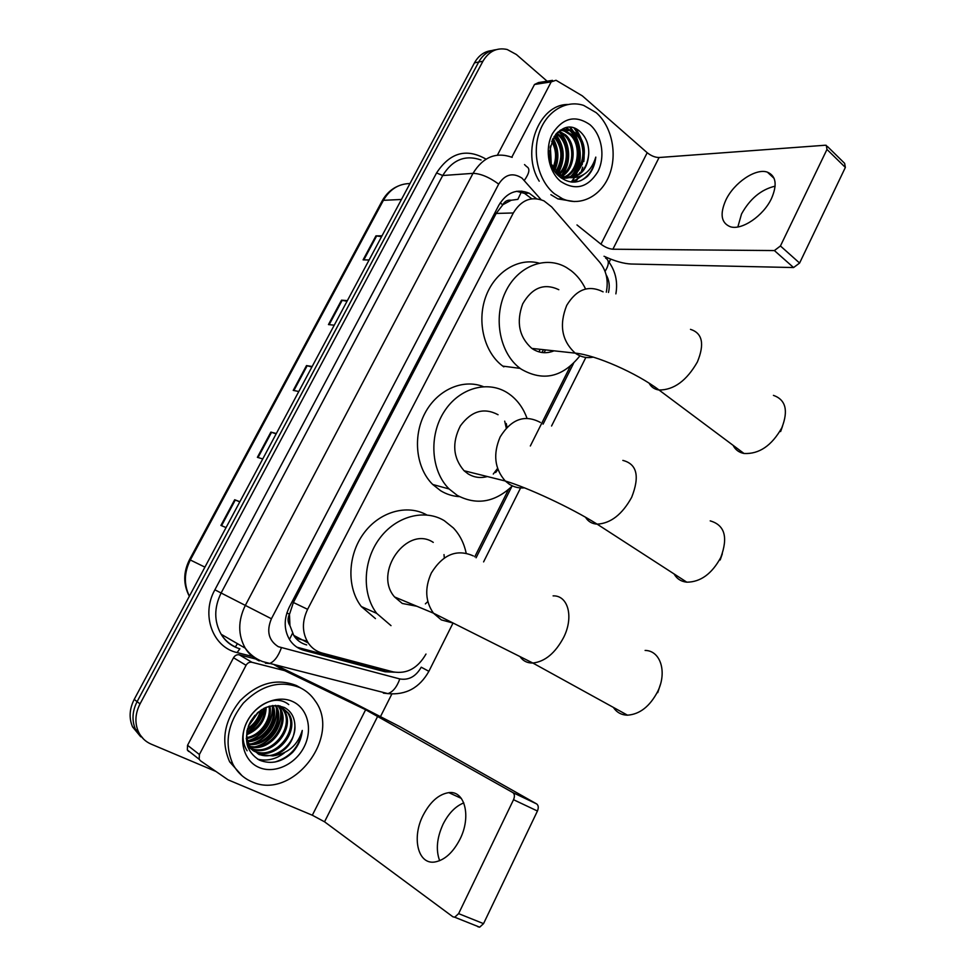 <?xml version="1.0" encoding="UTF-8"?>
<svg xmlns="http://www.w3.org/2000/svg" width="976" height="976" viewBox="0 0 976 976"><rect width="100%" height="100%" fill="white"/><g stroke="black" fill="none" stroke-linecap="round" stroke-linejoin="round"><path stroke-width="1.46" d="M606.303 292.178C608.585 280.576 606.401 270.62 599.776 262.324L551.672 206.924L543.949 200.861C531.493 195.871 521.282 199.897 513.327 212.963L307.611 609.317C301.84 621.529 302.048 632.753 308.221 642.977C311.734 648.113 316.383 651.48 322.19 653.066L393.169 671.891C406.858 674.221 417.801 668.279 425.987 654.054M289.945 625.616L289.445 614.197C287.469 618.394 287.639 622.212 289.945 625.616L293.752 635.413C296.716 640.195 301.035 643.355 306.696 644.916M521.77 191.101L517.866 199.36L511.204 200.239C507.63 199.677 504.799 201.19 502.725 204.777L500.2 202.886M506.239 423.486L507.02 427.281M497.919 469.432L495.649 472.555M502.725 204.777L511.204 200.239M502.494 205.228L496.162 213.439L293.386 602.497L289.713 613.697M474.751 556.808L508.472 489.586M530.334 445.983L570.301 366.293M536.507 198.701L529.151 193.175C516.804 188.344 506.727 192.345 498.895 205.143L289.347 607.023C283.662 618.967 283.845 629.996 289.86 640.097C293.386 645.307 298.083 648.723 303.963 650.333L385.044 671.756L394.487 672.196M516.633 191.284L524.563 193.394L531.81 198.799M569.85 127.429L572.4 130.808L569.85 127.429M573.376 132.333L577.402 141.105L573.376 132.333M579.744 155.16L577.341 170.629L579.744 155.16M576.438 173.033L574.791 176.546L576.438 173.033M574.034 177.9L573.534 178.73L574.034 177.9M572.961 179.633L571.253 182.012L572.961 179.633M584.124 157.905L583.794 161.577C585.149 149.291 582.501 138.409 575.84 128.917L581.989 141.13M582.721 167.152L580.964 172.484L582.721 167.152M578.817 176.998L577.023 179.913L578.817 176.998M576.572 180.536L575.45 182.036L576.572 180.536M215.745 771.369L151.17 744.139C145.363 741.626 141.093 737.453 138.36 731.622C134.615 722.777 135.176 713.529 140.032 703.903L482.925 61.244C488.891 51.216 496.979 47.299 507.178 49.495L516.377 54.51L547.133 81.203M610.695 259.116L609.134 262.215M391.84 694.034L380.603 716.347M140.751 736.795L132.553 726.876C128.844 718.092 129.393 708.942 134.212 699.402L474.482 62.842L478.691 62.049C482.864 54.632 488.647 50.52 496.04 49.703C488.647 50.52 482.864 54.632 478.691 62.049L137.104 701.646L478.691 62.049L482.925 61.244M143.679 739.198L135.444 729.243C131.723 720.422 132.272 711.223 137.104 701.646C132.272 711.223 131.723 720.422 135.444 729.243L143.679 739.198M387.704 670.439L381.055 669.719L296.924 647.198M574.315 182.122L574.913 181.365M579.256 173.96L579.89 172.484M582.184 164.724C584.539 150.987 581.855 138.824 574.12 128.234M239.791 501.884L234.679 499.749L220.93 525.43L226.066 527.577M239.889 501.701L234.679 499.749M276.147 433.881L270.901 432.1L257.383 457.329L262.751 458.952M276.342 433.527L270.901 432.1M381.567 236.668L375.943 235.863L363.096 259.86L369.099 259.994M382.019 235.838L375.943 235.863M347.017 301.291L341.515 300.181L328.461 324.581L334.243 325.191M347.383 300.62L341.515 300.181M311.893 367.025L306.501 365.585L293.227 390.388L298.802 391.498M312.161 366.5L306.501 365.585M474.482 62.842C478.643 55.461 484.413 51.362 491.782 50.557M737.844 226.957L741.528 213.988C749.958 198.75 761.158 189.478 775.127 186.16M771.491 198.506C777.433 184.696 776.079 175.912 767.404 172.154C755.766 167.884 733.94 182.805 725.863 200.043C719.666 214.098 721.154 222.992 730.329 226.749C741.711 230.568 763.427 215.903 771.491 198.506M511.802 157.197L551.196 81.874L534.506 84.485L538.52 82.557L552.501 80.361M497.406 155.147L534.506 84.485M604.034 256.249C614.575 261.117 623.652 263.703 631.252 264.02L793.573 267.546L774.383 250.564L612.891 249.222C609.036 248.892 605.059 247.221 600.96 244.195L576.987 224.944M827.38 146.424L844.643 163.358L845.362 167.433L826.977 149.438L826.294 145.363L825.196 145.241L659.081 157.514C655.128 157.465 651.163 155.867 647.198 152.72L582.343 95.868L556.015 80.264L551.196 81.874M774.383 250.564L780.434 245.976L799.6 263.056L845.362 167.433M799.6 263.056L793.573 267.546M780.434 245.976L826.977 149.438M554.417 193.748C538.837 181.28 531.92 154.403 539.167 132.943C546.255 111.41 566.043 99.467 583.697 105.42L596.177 112.655C611.903 126.331 617.613 154.049 609.366 175.021C601.289 196.091 580.513 206.924 562.469 198.738L554.417 193.748M539.216 181.182C520.842 151.914 538.642 104.432 567.703 104.481M588.76 153.195C588.833 144.68 586.259 137.787 581.049 132.504C559.48 110.947 535.848 158.588 559.895 176.9C569.35 184.013 578.548 183.817 587.491 176.302C592.225 171.276 594.994 164.883 595.799 157.112C591.395 171.251 582.843 178.108 570.143 177.693C581.452 175.265 587.637 167.103 588.76 153.195C587.955 167.884 581.745 176.058 570.143 177.693L562.139 176.558L555.783 172.447M589.968 124.708C601.997 134.993 605.547 156.904 597.8 171.849C587.784 187.673 575.437 190.881 560.736 181.475C548.378 171.544 544.364 148.938 552.44 133.651C562.945 117.693 575.462 114.717 589.968 124.708M567.361 177.51C583.587 173.996 588.528 144.692 575.291 133.846L569.923 130.503L559.858 130.479M560.858 177.693C581.306 183.012 592.883 146.961 576.706 133.7L571.326 130.345C566.373 128.649 561.798 129.32 557.589 132.346M564.543 176.827C578.914 170.946 581.83 144.424 569.667 134.42L564.311 131.089L561.322 130.308M561.481 178.144C578.719 176.29 584.929 145.57 571.07 134.273L565.714 130.943L562.005 130.076M561.712 175.631C574.205 167.64 575.084 144.216 564.116 134.993L558.638 131.638M562.42 175.985C575.401 168.482 576.767 144.265 565.494 134.847L559.297 131.248M558.882 173.801C569.167 164.285 568.447 144.009 558.614 135.554L556.247 133.749M559.59 174.326C570.46 165.127 570.094 144.058 559.98 135.42L556.808 133.126M556.027 171.178C563.115 158.759 562.432 147.315 553.953 136.847M556.747 171.935C564.701 158.771 563.969 146.778 554.527 135.981M553.111 167.299C556.771 158.368 556.308 149.731 551.708 141.386M553.856 168.445C558.357 158.527 557.833 149.072 552.257 140.056M550.11 158.734L549.708 150.646M550.891 162.236L550.135 147.071M551.599 164.456L558.76 173.716L563.542 176.473L570.143 177.693M561.285 130.015L560.578 130.003M574.352 201.568L557.955 198.921L550.879 194.7M554.954 169.922C559.394 159.051 558.772 148.523 553.099 138.348M558.284 173.338C565.592 159.43 564.775 146.4 555.832 134.237M561.908 175.485C571.912 163.407 570.399 142.13 559.797 132.114M572.753 174.96C583.026 162.736 581.501 140.922 570.704 130.821M570.313 130.455L566.507 127.649M572.875 182.134L583.611 174.692M551.233 163.358L550.342 146.046M554.539 169.397C558.614 158.966 558.028 148.828 552.77 138.982M557.869 172.972C564.823 159.405 564.03 146.644 555.478 134.676M561.322 175.412C571.448 163.126 569.545 141.337 558.565 131.687M571.363 175.826C583.953 162.394 580 135.359 565.885 127.771M572.363 182.109L582.245 175.497M580.549 180.767C588.918 176.314 594.006 168.433 595.799 157.112M733.122 445.349C735.355 449.79 738.978 452.498 744.017 453.486C759.108 454.267 771.711 445.703 781.837 427.781C788.547 410.518 785.741 399.709 773.431 395.365M558.821 289.701C544.205 282.833 532.164 287.554 522.697 303.865C516.084 322.153 519.098 336.988 531.761 348.359L531.835 348.408C538.874 353.166 546.279 353.971 554.051 350.823M579.927 355.813C562.688 377.322 543.107 381.762 521.208 369.148L520.147 368.379C500.041 353.641 492.929 318.542 505.3 292.385C517.402 266.045 545.694 255.114 566.507 267.558L571.167 270.706C577.182 275.427 581.989 281.515 585.588 289.006M503.836 366.866L502.786 366.11C484.462 352.678 476.642 322.251 485.584 297.241C494.381 272.145 518.097 257.371 538.972 263.105M782.508 426.28L780.617 431.563M534.689 348.725L533.945 349.762M674.062 573.937C676.856 578.817 681.102 581.562 686.811 582.184C700.561 582.086 711.894 573.839 720.8 557.442C728.279 537.239 724.753 525.051 710.211 520.879M498.065 414.727C483.937 407.236 471.359 410.957 460.355 425.902C451.79 442.909 453.023 457.854 464.064 470.737L468.053 473.848C474.068 477.508 480.497 478.399 487.353 476.544M512.388 485.877C494.991 502.408 476.581 505.556 457.158 495.32L449.143 488.976C431.05 471.213 428.574 435.882 444.104 411.75C459.428 387.435 488.83 379.749 508.74 393.694L511.18 395.5C518.329 401.27 523.6 408.859 527.003 418.265M459.489 496.65C452.791 496.259 446.52 494.295 440.664 490.745L432.734 484.486C416.105 468.187 412.458 436.919 424.816 413.458C437.041 389.9 462.746 378.493 483.242 386.594M504.702 421.156L506.276 428.061M497.565 468.407L493.283 474.043M722.325 553.831L720.178 559.98M613.379 707.393C616.71 712.443 621.419 715.03 627.495 715.176C639.792 714.31 649.87 706.392 657.726 691.447C667.401 671.83 660.349 650.455 645.099 650.443M433.271 542.388C407.248 524.807 372.893 572.509 394.585 596.97L402.271 603.461L416.862 606.255M391.01 625.64L376.724 613.392C361.767 593.981 362.938 560.736 379.591 538.459C396.097 516.048 424.597 508.679 444.287 520.672L453.376 527.955C459.794 534.799 464.051 543.181 466.174 553.124M375.455 618.601L361.315 606.535C346.663 587.613 347.554 555.442 363.56 533.604C379.432 511.631 407.151 503.897 426.805 514.95M444.007 554.6L444.312 557.943M427.83 601.545L425.377 603.876M660.325 684.688L657.739 692.655M439.651 860.71C435.699 849.962 436.845 837.762 443.116 824.11C448.618 813.289 455.511 806.213 463.795 802.894M459.989 839.201C471.579 816.448 464.735 790.304 448.826 792.634C438.81 794.183 430.245 801.723 423.145 815.253C411.567 837.408 417.777 864.821 434.796 862.003C444.617 860.198 453.023 852.597 459.989 839.201M188.612 751.459L187.343 749.983L187.551 745.298L199.397 754.521L246.062 665.29L233.52 657.751C234.96 655.384 236.887 654.408 239.303 654.823L255.749 659.007M187.551 745.298L233.52 657.751M275.659 665.071L351.75 701.854L399.831 726.644L536.666 803.931C538.496 805.371 538.752 807.725 537.434 811.019L513.535 799.71C514.877 796.392 514.657 794.013 512.851 792.585L365.634 709.747L284.675 670.646L251.93 662.289C249.478 661.874 247.526 662.875 246.062 665.29M199.397 754.521L199.177 759.279L200.47 760.78L228.116 779.848L312.32 815.228L324.544 821.804L452.913 916.806L454.718 917.22L458.622 913.634L483.547 923.638L537.434 811.019M483.547 923.638L479.667 927.176L477.85 926.736M458.622 913.634L513.535 799.71M251.674 781.678C243.573 778.177 237.339 772.394 232.983 764.342C223.98 743.688 227.457 723.253 243.427 703.013C261.434 685.03 280.319 679.93 300.071 687.69C306.293 690.703 311.344 695.119 315.211 700.939C341.881 736.66 292.422 801.113 251.674 781.678M242.011 775.7L229.653 761.829C220.661 741.26 224.126 720.91 240.035 700.792C257.981 682.907 276.794 677.844 296.497 685.579L301.047 688.165M292.763 752.215C298.375 745.798 301.547 738.539 302.267 730.451C297.778 745.176 288.018 753.643 272.987 755.888C287.115 750.922 294.423 740.894 294.911 725.827C294.642 717.36 291.19 711.272 284.565 707.576C270.657 702.683 259.018 707.917 249.624 723.253C243.353 739.759 246.599 752.032 259.348 760.097C271.06 764.794 282.198 762.171 292.763 752.215M292.885 701.646C307.94 708.613 313.003 729.743 304.048 747.055C295.301 764.464 274.354 774.175 259.006 767.441C243.524 760.975 237.827 739.235 247.233 721.435C256.395 703.525 277.977 694.424 292.885 701.646M253.235 750.544L253.882 750.849C274.158 761.121 299.815 730.463 287.603 712.736L280.027 705.916M253.711 750.995L254.943 751.593C275.232 761.878 300.925 731.17 288.689 713.432L281.064 706.575L278.477 705.624M249.039 747.543L250.856 748.336M251.491 748.555C271.926 756.485 294.825 726.852 283.26 710.003L280.161 706.197M249.502 747.994L251.283 748.836M251.906 749.08C272.304 757.803 296.118 727.828 284.333 710.687L280.759 706.441M247.379 745.615L249.283 746.152M249.966 746.311C270.218 751.166 289.701 723.07 278.965 707.295L277.745 705.538M247.721 746.103L249.649 746.725M250.332 746.896C270.669 752.508 290.97 724.009 280.027 707.966L278.319 705.599M248.697 743.761C267.851 745.713 284.223 720.325 275.171 705.404M246.989 744.139L248.258 744.346M248.99 744.432C268.705 747.116 285.858 720.434 275.854 705.404M247.684 740.869C264.35 740.308 277.818 719.654 272.243 705.624C273.951 719.715 262.361 737.051 247.684 740.845M247.916 741.626C265.24 741.638 279.392 719.837 273.012 705.526M247.026 737.551C260.738 735.135 271.572 718.824 268.949 706.319M247.148 738.429C261.653 736.416 273.121 719.044 269.815 706.099M246.806 733.635C258.164 728.401 264.289 719.763 265.179 707.71M246.806 734.684C259.238 729.365 265.692 720.227 266.18 707.283M247.575 728.499C254.211 724.204 258.518 718.165 260.519 710.394M247.16 730.011C255.09 725.388 259.982 718.568 261.812 709.528M250.503 721.569L254.931 715.359M246.245 738.49L248.892 745.505L258.115 753.862C274.012 761.841 296.338 743.785 294.911 725.827M247.038 730.536C246.294 736.172 247.257 741.406 249.941 746.262L259.177 754.619L272.987 755.888M247.404 745.725L253.138 750.678M247.831 746.994L248.941 747.677M248.294 726.339L258.603 711.846M246.83 732.817C256.273 727.218 262.105 718.995 264.301 708.137M250.051 740.589C264.581 734.013 272.182 723.045 272.841 707.673M253.919 743.505C268.693 736.856 276.391 725.741 276.989 710.15M257.835 746.445C272.853 739.747 280.637 728.474 281.186 712.651M257.774 759.243C267.241 761.353 276.123 759.218 284.406 752.85M288.762 704.587C267.741 687.507 230.873 725.436 247.123 750.776M248.758 725.168L257.652 712.651M246.879 732.171C255.797 726.705 261.397 718.8 263.691 708.442M251.479 743.773C266.424 740.015 278.233 722.301 276.342 708.015M255.407 746.689C270.547 742.956 282.503 724.973 280.527 710.54M274.939 762.036C290.372 757.169 299.486 746.64 302.267 730.451M289.445 639.451L292.544 633.229M289.445 614.197L286.895 612.891M496.162 213.439L513.327 212.963M293.386 602.497L307.611 609.317M541.119 199.69L522.026 178.157C512.888 172.264 505.104 174.24 498.699 184.086L271.413 618.76C266.289 631.118 268.583 640.427 278.282 646.685L399.806 678.942C408.724 680.443 415.861 676.539 421.242 667.206L428.879 671.317L452.974 623.139M259.189 660.923C253.394 658.105 248.746 653.847 245.244 648.174C237.9 634.925 237.924 620.699 245.293 605.474L473.018 173.35C483.059 156.977 496.101 151.646 512.168 157.356M252.32 656.47L237.07 652.578C212.683 647.259 200.812 614.746 214.879 589.809L436.565 172.947L442.714 175.521L473.018 173.35C480.619 173.582 489.183 177.156 498.699 184.086M265.35 663.168L269.571 663.521C274.293 661.655 278.233 656.421 281.369 647.844M436.565 172.947C449.985 152.512 466.467 147.913 486.036 159.149M481.07 160.003C465.296 154.501 452.51 159.674 442.714 175.521L221.125 592.981C213.964 607.658 213.976 621.419 221.162 634.266C224.59 639.78 229.14 643.916 234.801 646.685M140.032 703.903L134.212 699.402M271.413 618.76L214.879 589.809M476.093 557.784L511.863 486.414M543.083 424.133L573.571 363.328M608.487 292.483C610 285.98 609.207 280.051 606.096 274.695M237.07 652.578L239.889 648.808C231.715 646.393 225.48 641.549 221.162 634.266L245.244 648.174C249.758 654.359 255.529 658.837 262.568 661.569L387.899 693.619C392.889 691.96 396.854 687.08 399.806 678.942M383.361 693.131L387.899 693.619C405.918 695.278 419.582 687.848 428.891 671.293M605.059 271.401C609.183 264.667 609.378 260.238 605.645 258.115M524.332 180.401C529.492 173.057 530.249 168.458 526.601 166.579L524.515 164.578M544.071 352.702L545.486 349.896M235.265 647.125L237.449 643.672M381.055 669.719L385.044 671.756M300.218 648.332L303.963 650.333M538.911 351.86L540.192 349.323M189.344 596.275C183.134 584.465 183.207 572.253 189.551 559.614L190.32 559.98C184.061 572.509 183.756 584.575 189.393 596.165M409.957 183.549C398.623 183.744 389.766 189.332 383.409 200.324L382.128 200.971L189.551 559.614M401.453 199.47L383.409 200.324L190.32 559.98L204.911 567.141M307.135 641.195L295.74 638.133M293.91 390.522L307.172 365.732M329.168 324.654L342.21 300.279M363.841 259.872L376.651 235.924M258.042 457.524L271.548 432.295M221.564 525.686L235.301 500.005M612.891 249.222L659.081 157.514M600.96 244.195L647.198 152.72M570.496 127.478L573.29 131.26M574.425 133.114C580.574 144.533 581.867 156.611 578.304 169.324M577.316 172.166L575.474 176.253M573.961 178.913L571.729 182.073M603.107 291.848C588.735 284.675 576.609 289.164 566.739 305.342C558.955 324.837 561.749 340.746 575.157 353.08L575.23 353.141C580.818 357.07 586.82 358.399 593.249 357.118M690.483 329.351C702.427 333.133 704.745 343.979 697.401 361.925C686.653 380.701 673.867 390.071 659.032 390.022C654.481 389.339 651.175 387.057 649.101 383.178M540.362 422.425C524.734 414.19 511.351 419.021 500.188 436.882C492.856 454.06 494.564 468.761 505.287 481.009L509.35 484.23C513.998 487.146 519.025 488.354 524.417 487.854M622.847 460.404C636.974 463.978 639.927 476.276 631.679 497.296C622.188 514.474 610.671 523.429 597.141 524.149C591.981 523.807 588.113 521.526 585.539 517.292M473.384 555.942C456.927 548.671 442.921 554.356 431.343 572.973C424.584 588.028 425.28 601.423 433.429 613.16L441.298 619.882L452.4 622.859M553.099 595.872C568.056 595.238 574.034 616.893 563.64 637.45C555.234 653.127 544.974 661.655 532.847 663.033C527.321 663.143 523.026 660.984 519.976 656.592M324.544 821.804L377.822 716.03M312.32 815.228L365.634 709.747M274.5 664.778L284.675 670.646M512.851 792.585L536.666 803.931M283.931 670.378L274.024 664.656M239.303 654.823L251.93 662.289M293.752 635.413L308.221 642.977M524.563 193.394L529.151 193.175M138.36 731.622L132.553 726.876M483.596 561.895L520.586 487.927M551.562 426L585.844 357.436M615.868 293.874C618.028 281.649 615.429 270.633 608.072 260.836M541.997 352.519L543.437 349.676M382.25 200.751C386.081 193.882 391.364 188.978 398.123 186.062M774.127 178.401L767.404 172.154M571.326 130.345L569.923 130.503M565.714 130.943L564.311 131.089M560.151 131.54L558.76 131.687M563.542 176.473L562.139 176.558M562.469 198.738L557.955 198.921M531.835 348.408L575.23 353.141C595.311 354.874 636.779 373.027 659.032 390.022L744.017 453.486M520.147 368.379L502.786 366.11M464.064 470.737L505.287 481.009C527.552 487.61 570.509 507.41 597.141 524.149L686.811 582.184M449.143 488.976L432.734 484.486M394.585 596.97L433.429 613.16L532.847 663.033L627.495 715.176M376.724 613.392L361.315 606.535M461.331 798.405L448.826 792.634M454.718 917.22L479.667 927.176M199.177 759.279L187.343 749.983M232.983 764.342L229.653 761.829M288.689 713.432L287.603 712.736M284.333 710.687L283.26 710.003M280.027 707.966L278.965 707.295M249.941 746.262L248.892 745.505"/></g></svg>
